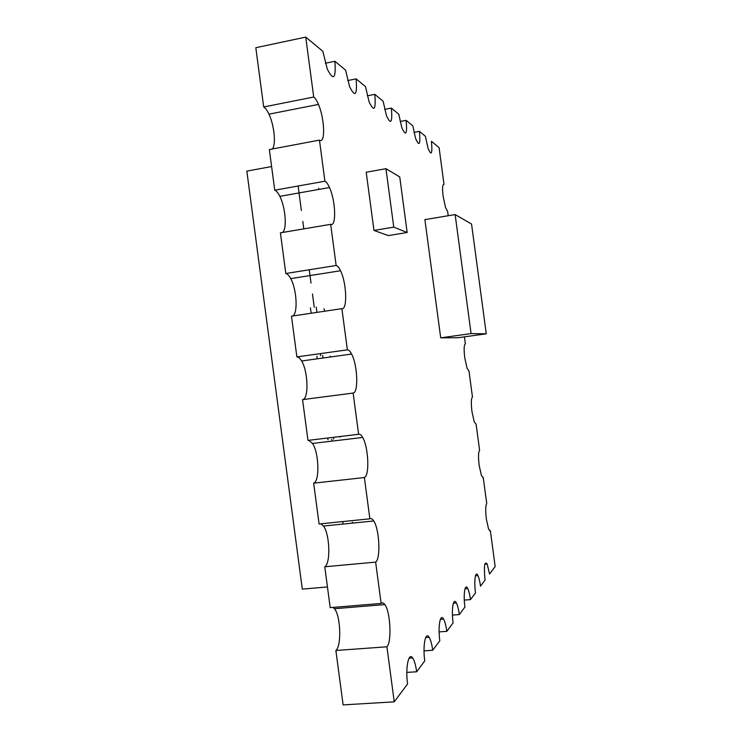 <?xml version="1.0" encoding="UTF-8"?>
<svg xmlns="http://www.w3.org/2000/svg" width="742" height="742" viewBox="0 0 742 742"><rect width="100%" height="100%" fill="white"/><g stroke="black" fill="none" stroke-linecap="round" stroke-linejoin="round"><path stroke-width="1.11" d="M407.173 232.506L388.289 235.604L373.968 230.419L366.205 172.237L385.951 168.694L393.761 227.135L407.173 232.506L399.743 176.93L385.951 168.694M373.968 230.419L393.761 227.135M486.26 333.807L471.55 224.019L455.134 214.577L471.077 333.594L486.26 333.807L458.139 337.721L440.702 337.833L471.077 333.594M455.134 214.577L424.888 219.613L440.702 337.833M271.6 166.542L246.836 171.114L302.3 589.12L327.435 586.941M298.108 186.019L301.373 210.533M302.819 221.413L303.812 228.87M309.247 269.782L311.019 283.082M312.465 293.971L314.237 307.281M320.396 353.619L320.674 355.696M331.785 439.283L332.036 441.128M342.73 521.57L343.064 524.056M352.339 522.155L352.784 523.082M340.624 436.463L340.059 437.103M327.741 438.012L327.973 439.737M333.538 437.316L333.77 439.041M330.264 356.114L330.644 356.958M316.871 356.225L317.214 358.822M322.649 355.418L322.993 358.015M323.966 308.746L324.82 311.204M310.444 307.856L311.158 313.245M316.203 306.984L316.927 312.382M318.652 188.208L318.772 189.433M464.418 336.849L465.345 343.815C463.982 344.687 463.778 349.315 464.742 357.69L467.052 368.19L468.99 371.046L472.468 397.026C471.151 398.287 470.985 403.129 471.949 411.55L474.249 421.873L476.114 424.266L479.601 450.264C478.33 451.924 478.191 456.979 479.165 465.447L481.456 475.594L483.246 477.533L486.733 503.54C485.518 505.59 485.407 510.867 486.39 519.381L488.663 529.334L490.379 530.827L495.164 566.508L489.553 574.039L487.197 563.994C484.489 560.785 483.765 566.155 485.036 580.096L480.501 586.171C479.842 581.385 478.998 577.87 477.969 575.634C475.437 569.875 473.795 580.801 475.501 592.867L470.484 599.601C469.779 594.528 468.861 590.845 467.738 588.536C464.993 582.646 463.129 594.351 464.928 607.058L459.326 614.562C458.575 609.173 457.582 605.287 456.339 602.912C453.343 596.902 451.201 609.497 453.102 622.9L446.823 631.331C446.016 625.58 444.931 621.481 443.549 619.041C440.266 612.892 437.799 626.526 439.82 640.717L432.707 650.252C431.853 644.093 430.657 639.762 429.117 637.248C425.481 630.978 422.606 645.818 424.767 660.899L416.67 671.76C415.743 665.147 414.416 660.556 412.682 657.978C408.629 651.587 405.262 667.837 407.581 683.957L394.243 701.839L386.907 646.792C391.952 642.099 390.403 611.547 384.857 604.582C383.568 602.773 382.325 602.393 381.138 603.441L375.637 562.121C380.859 558.939 379.431 529.241 373.755 520.967C372.41 518.825 371.121 518.111 369.868 518.825L364.378 477.542C369.776 475.854 368.477 446.999 362.671 437.455C361.271 434.988 359.926 433.931 358.618 434.293L353.127 393.056C358.701 392.843 357.523 364.841 351.597 354.045C350.15 351.244 348.74 349.844 347.377 349.844L341.886 308.653C347.636 309.906 346.588 282.767 340.532 270.737C339.038 267.602 337.573 265.849 336.145 265.488L330.663 224.334C336.58 227.043 335.662 200.757 329.485 187.531C327.936 184.053 326.415 181.948 324.922 181.215L319.45 140.108C325.534 144.254 324.746 118.841 318.448 104.427C316.853 100.615 315.276 98.148 313.718 97.035L305.732 37.1L322.853 51.291L327.287 69.08C333.575 81.323 336.107 78.717 334.892 61.271L345.605 70.156L349.575 86.582C355.158 97.87 357.338 95.301 356.132 78.875L365.537 86.675L369.117 101.914C374.116 112.404 376.008 109.881 374.812 94.364L383.141 101.264L386.397 115.474C390.895 125.268 392.555 122.81 391.377 108.091L398.797 114.24L401.774 127.531C405.855 136.741 407.321 134.348 406.162 120.343L412.821 125.862L415.548 138.346C419.286 147.037 420.584 144.699 419.443 131.353L425.444 136.333L427.967 148.085C431.39 156.321 432.549 154.058 431.436 141.295L439.088 147.639L444.004 184.406C442.482 184.109 442.195 188.078 443.141 196.315L445.478 207.306L447.649 211.581L448.196 215.727M394.243 701.839L343.11 704.9L335.876 650.484C341.756 645.781 340.624 615.545 334.429 608.709L332.991 607.401M381.138 603.441L330.19 607.633L324.764 566.777C330.811 563.549 329.8 534.138 323.484 526.032L320.878 523.787M369.868 518.825L319.079 523.973L313.653 483.163C319.867 481.391 318.986 452.815 312.549 443.456L308.7 440.312M358.618 434.293L307.976 440.396L302.56 399.632C308.941 399.307 308.19 371.566 301.632 360.983C300.037 358.238 298.451 356.883 296.883 356.911L291.476 316.185L341.886 308.653M292.376 316.055C298.108 314.682 296.939 289.649 290.725 278.612C289.074 275.542 287.442 273.835 285.809 273.51L280.402 232.83L330.663 224.334M282.359 232.496C287.219 229.825 285.624 207.528 279.827 196.342C278.129 192.929 276.432 190.889 274.744 190.202L269.346 149.559L319.45 140.108M272.258 149.003C276.247 145.284 274.336 125.379 268.947 114.166C267.203 110.428 265.441 108.026 263.688 106.969L255.814 47.711L305.732 37.1M413.962 132.373L419.443 131.353M400.105 121.493L406.162 120.343M384.644 109.389L391.377 108.091M367.29 95.839L374.812 94.364M347.683 80.572L356.132 78.875M325.33 63.237L334.892 61.271M263.688 106.969L313.718 97.035M274.744 190.202L324.922 181.215M285.809 273.51L336.145 265.488M296.883 356.911L347.377 349.844M302.56 399.632L353.127 393.056M313.653 483.163L364.378 477.542M324.764 566.777L375.637 562.121M335.876 650.484L386.907 646.792M406.839 672.41L416.67 671.76M424.034 650.864L432.707 650.252M439.116 631.906L446.823 631.331M452.444 615.109L459.326 614.562M464.297 600.102L470.484 599.601M489.655 530.892L490.379 530.827M482.745 477.579L483.246 477.533M268.947 114.166L318.448 104.427M279.827 196.342L329.485 187.531M290.725 278.612L340.532 270.737M301.632 360.983L351.597 354.045M312.549 443.456L362.671 437.455M323.484 526.032L373.755 520.967M334.429 608.709L384.857 604.582M409.018 658.237L412.682 657.978M425.713 637.499L429.117 637.248M440.396 619.282L443.549 619.041M453.399 603.153L456.339 602.912M465.011 588.768L467.738 588.536M475.427 575.857L477.969 575.634M484.823 564.208L487.197 563.994"/></g></svg>
